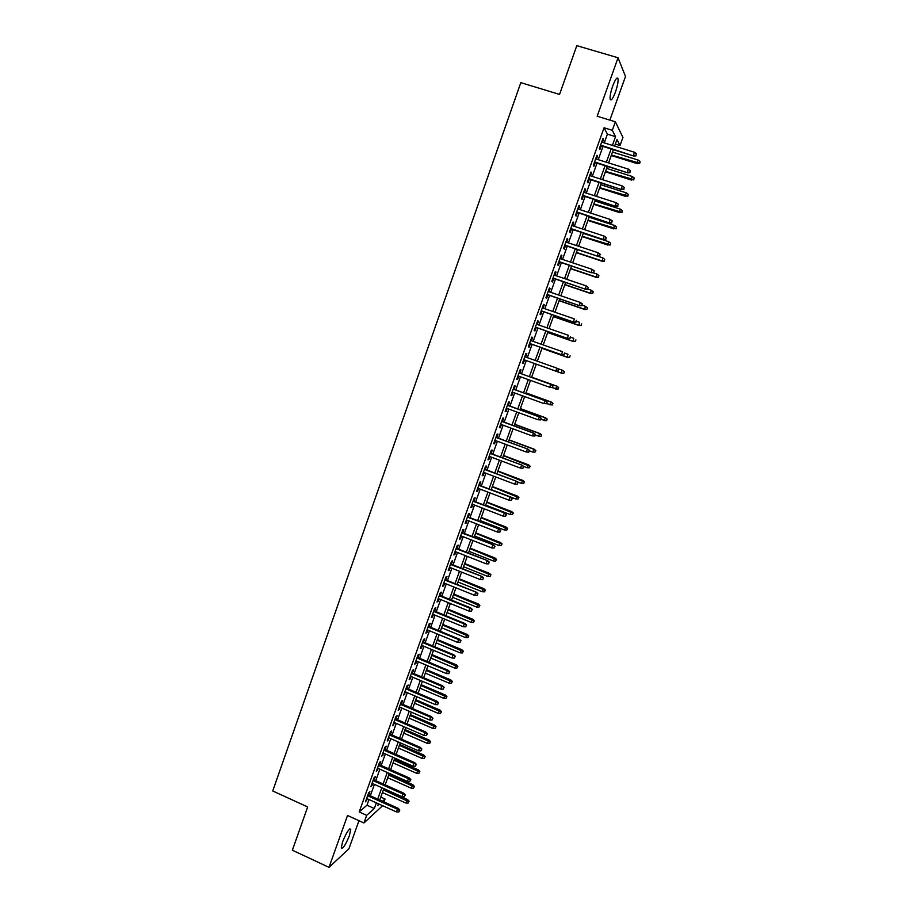 <?xml version="1.0" encoding="UTF-8"?>
<svg xmlns="http://www.w3.org/2000/svg" width="913" height="913" viewBox="0 0 913 913"><rect width="100%" height="100%" fill="white"/><g stroke="black" fill="none" stroke-linecap="round" stroke-linejoin="round"><path stroke-width="1.37" d="M349.405 835.635L350.775 829.335C349.211 828.194 346.495 832.336 342.626 841.752L341.268 848.04C342.866 849.113 345.582 844.982 349.405 835.635M615.442 92.053C617.485 86.039 618.352 81.611 618.033 78.769C617.142 76.738 615.373 79.146 612.737 85.97C610.694 92.008 609.827 96.424 610.146 99.232C611.059 101.24 612.817 98.844 615.442 92.053M380.789 797.095L385.035 799.001L383.974 801.922M382.627 805.688L363.933 822.967L366.672 815.343L374.319 808.53L376.361 802.858M609.861 120.117L625.496 76.452L618.044 57.77L576.799 45.65L559.555 94.427L520.809 82.649L272.736 790.966L307.658 806.955L292.365 850.208L329 867.35L348.903 848.805L358.969 820.707M604.28 142.896L607.407 134.154L604.041 127.763L612.315 130.308L615.362 121.794L622.94 137.418L620.018 145.521L616.983 139.529L614.62 146.103M615.351 144.071L620.018 145.521M368.738 795.063L369.948 791.697L368.669 792.769L365.417 801.854L367.403 798.818M374.159 779.942L375.369 776.575L374.102 777.591L370.849 786.698L372.824 783.662M379.591 764.786L380.801 761.408L379.546 762.389L376.282 771.519L378.267 768.484M385.035 749.584L386.245 746.206L385.012 747.142L381.737 756.295L383.722 753.248M390.49 734.349L391.7 730.971L390.479 731.861L387.203 741.036L389.189 737.989M395.957 719.079L397.166 715.701L395.968 716.534L392.681 725.732L394.667 722.685M401.446 703.763L402.656 700.385L401.469 701.173L398.171 710.394L400.156 707.347M406.936 688.413L408.145 685.035L406.981 685.777L403.672 695.021L405.669 691.974M412.448 673.029L413.657 669.651L412.516 670.347L409.195 679.614L411.192 676.556M417.971 657.6L419.181 654.222L418.051 654.872L414.73 664.162L415.872 663.489L416.727 661.103M423.518 642.136L424.728 638.758L423.609 639.351L420.277 648.664L421.395 648.047L422.274 645.605M429.064 626.638L430.274 623.259L429.178 623.807L425.835 633.143L426.942 632.561L427.832 630.073M434.634 611.094L435.843 607.716L434.759 608.218L431.404 617.576L432.5 617.04L433.413 614.506M440.214 595.516L441.424 592.138L440.351 592.583L436.996 601.964L438.08 601.484L439.005 598.894M445.806 579.903L447.016 576.514L445.966 576.913L442.6 586.317L443.661 585.895L444.608 583.247M451.41 564.245L452.631 560.856L451.593 561.21L448.215 570.636L449.264 570.26L450.223 567.555M457.036 548.542L458.246 545.152L457.23 545.46L453.841 554.91L454.879 554.579L455.861 551.829M462.674 532.804L463.884 529.414L462.88 529.666L459.49 539.149L460.506 538.864L461.51 536.068M468.323 517.032L469.533 513.642L468.552 513.836L465.151 523.343L466.144 523.115L467.171 520.262M473.984 501.214L475.205 497.825L474.235 497.973L470.823 507.502L471.804 507.32L472.843 504.41M479.667 485.362L480.877 481.973L479.93 482.064L476.506 491.616L477.476 491.491L478.538 488.523M485.362 469.465L486.572 466.075L485.648 466.121L482.212 475.696L483.16 475.616L484.244 472.592M491.068 453.521L492.278 450.132L491.365 450.132L487.93 459.73L488.854 459.696L489.961 456.626M496.786 437.555L498.007 434.154L497.106 434.097L493.659 443.718L494.572 443.752L495.691 440.625M502.527 421.532L503.748 418.143L502.858 418.028L499.411 427.672L500.301 427.752L501.442 424.568M508.279 405.475L509.5 402.085L508.632 401.914L505.163 411.592L506.042 411.717L507.206 408.488M514.042 389.383L515.263 385.982L514.418 385.765L510.938 395.466L511.794 395.649L512.98 392.35M519.828 373.234L521.038 369.845L520.216 369.571L516.735 379.294L517.568 379.534L518.767 376.179M525.626 357.04L526.835 353.662L526.025 353.342L522.533 363.089L523.354 363.374L524.576 359.973M531.446 340.789L532.644 337.433L531.857 337.068L528.353 346.837L529.163 347.18L530.385 343.756M537.289 324.48L538.476 321.171L537.7 320.748L534.185 330.54L534.972 330.94L536.205 327.505M543.144 308.138L544.308 304.862L543.555 304.383L540.04 314.209L540.804 314.654L542.037 311.207M549.01 291.749L550.162 288.519L549.432 287.983L545.906 297.832L546.647 298.334L547.891 294.865M554.899 275.315L556.04 272.131L555.321 271.538L551.783 281.409L552.513 281.969L553.757 278.488M560.799 258.847L561.917 255.697L561.221 255.058L557.672 264.953L558.391 265.557L559.646 262.065M566.711 242.333L567.818 239.229L567.144 238.521L563.583 248.45L564.28 249.112L565.535 245.597M572.634 225.773L573.741 222.715L573.079 221.95L569.507 231.902L570.191 232.621L571.447 229.095M578.58 209.18L579.664 206.155L579.025 205.345L575.452 215.32L576.103 216.096L577.381 212.546M584.548 192.54L585.61 189.55L584.993 188.683L581.41 198.68L582.049 199.513L583.327 195.953M590.517 175.855L591.578 172.911L590.973 171.986L587.379 182.007L587.995 182.897L589.284 179.313M596.509 159.124L597.547 156.214L596.965 155.244L593.359 165.287L593.964 166.234L595.253 162.64M604.041 127.763L359.186 811.942L366.969 805.209L369 799.537M370.336 795.782L374.421 784.381M375.757 780.661L379.865 769.191M381.189 765.493L385.332 753.967M386.644 750.292L390.798 738.697M392.099 735.056L396.276 723.393M397.577 719.775L401.777 708.043M403.067 704.459L407.289 692.659M408.568 689.11L412.813 677.241M414.08 673.714L418.359 661.788M419.603 658.284L423.906 646.29M425.15 642.82L429.475 630.757M430.708 627.311L435.056 615.179M436.277 611.767L440.648 599.567M441.858 596.189L446.263 583.909M447.461 580.565L451.878 568.217M453.065 564.896L457.516 552.491M458.691 549.204L463.165 536.718M464.34 533.454L468.837 520.901M469.99 517.682L474.509 505.049M475.662 501.853L480.204 489.163M481.345 486.001L485.91 473.231M487.04 470.104L491.639 457.265M492.746 454.16L497.38 441.253M498.475 438.183L503.131 425.196M504.216 422.16L508.895 409.104M509.968 406.091L514.67 392.967M515.742 389.988L520.467 376.795M521.528 373.851L526.276 360.578M527.326 357.656L532.096 344.361M533.158 341.382L537.917 328.098M539.001 325.074L543.76 311.801M544.856 308.731L549.615 295.458M550.733 292.331L555.481 279.07M556.622 275.897L561.369 262.647M562.522 259.429L567.27 246.179M568.445 242.904L573.193 229.665M574.38 226.344L579.116 213.106M580.326 209.739L585.073 196.512M586.294 193.1L591.031 179.872M592.275 176.403L597.011 163.187M598.266 159.672L603.002 146.457M602.523 142.348L603.539 139.484L602.979 138.456L599.362 148.534L599.944 149.527L601.245 145.909M363.933 822.967L347.522 815.48L329 867.35M359.186 811.942L366.672 815.343M618.044 57.77L597.17 116.236L615.362 121.794M378.393 803.771L377.788 805.449L379.237 804.159M382.49 801.26L385.035 799.001M613.342 149.675L608.583 162.913M607.328 166.428L602.569 179.678M601.325 183.148L596.566 196.386M595.333 199.81L590.574 213.06M589.364 216.438L584.605 229.699M583.407 233.02L578.637 246.282M577.461 249.557L572.702 262.83M571.538 266.048L566.768 279.332M565.626 282.505L560.856 295.789M559.737 298.916L554.956 312.212M553.86 315.282L549.078 328.589M547.994 331.613L543.212 344.92M542.139 347.899L537.358 361.217M536.308 364.15L531.537 377.434M530.476 380.379L525.728 393.606M524.655 396.584L519.931 409.732M518.846 412.744L514.156 425.823M513.06 428.859L508.393 441.869M507.286 444.939L502.641 457.87M501.522 460.974L496.9 473.836M495.782 476.974L491.183 489.756M490.041 492.929L485.476 505.642M484.324 508.849L479.781 521.494M478.629 524.724L474.109 537.301M472.934 540.553L468.449 553.061M467.262 556.348L462.8 568.788M461.601 572.109L457.162 584.468M455.964 587.824L451.547 600.115M450.326 603.504L445.932 615.727M444.711 619.14L440.34 631.294M439.107 634.74L434.771 646.826M433.515 650.296L429.201 662.313M427.946 665.817L423.655 677.766M422.388 681.303L418.12 693.184M416.842 696.745L412.596 708.556M411.307 712.151L407.084 723.895M405.783 727.513L401.583 739.199M400.282 742.84L396.105 754.458M394.781 758.132L390.638 769.682M389.303 773.379L385.183 784.872M383.837 788.604L379.74 800.016M612.383 145.418L615.533 136.653L612.315 130.308M377.708 799.103L381.805 787.691M383.14 783.959L387.26 772.478M388.596 768.78L392.738 757.231M394.062 753.556L398.228 741.938M399.529 738.297L403.729 726.622M405.03 723.005L409.241 711.261M410.53 707.666L414.776 695.854M416.043 692.305L420.311 680.425M421.578 676.887L425.869 664.949M427.124 661.446L431.438 649.428M432.682 645.959L437.019 633.873M438.263 630.438L442.622 618.284M443.844 614.871L448.237 602.648M449.447 599.27L453.864 586.979M455.062 583.624L459.501 571.264M460.688 567.943L465.151 555.515M466.338 552.228L470.823 539.731M471.998 536.467L476.506 523.891M477.67 520.661L482.201 508.027M483.354 504.832L487.919 492.118M489.048 488.946L493.648 476.164M494.766 473.025L499.388 460.175M500.495 457.071L505.14 444.14M506.247 441.07L510.915 428.071M511.999 425.024L516.69 411.957M517.774 408.944L522.498 395.797M523.56 392.818L528.307 379.603M529.369 376.658L534.139 363.374M535.189 360.441L539.971 347.134M541.032 344.155L545.814 330.86M546.898 327.824L551.669 314.529M552.776 311.459L557.546 298.163M558.665 295.047L563.435 281.763M564.576 278.591L569.335 265.318M570.499 262.088L575.258 248.827M576.434 245.551L581.193 232.29M582.391 228.969L587.15 215.719M588.36 212.341L593.108 199.091M594.34 195.679L599.099 182.429M600.343 178.971L605.091 165.732M606.358 162.217L611.105 148.979M607.407 134.154L615.533 136.653M366.969 805.209L374.319 808.53M602.694 139.221L603.539 139.484M596.703 155.952L597.547 156.214M590.734 172.637L591.578 172.911M584.777 189.276L585.61 189.55M578.831 205.882L579.664 206.155M572.896 222.441L573.741 222.715M566.984 238.955L567.818 239.229M561.096 255.423L561.917 255.697M555.207 271.846L556.04 272.131M549.341 288.234L550.162 288.519M543.486 304.577L544.308 304.862M537.643 320.885L538.476 321.171M531.822 337.148L532.644 337.433M526.014 353.365L526.835 353.662M522.533 363.077L523.354 363.374M516.758 379.237L517.568 379.534M510.983 395.352L511.794 395.649M505.231 411.421L506.042 411.717M499.491 427.455L500.301 427.752M493.762 443.444L494.572 443.752M488.044 459.399L488.854 459.696M482.349 475.308L483.16 475.616M476.666 491.183L477.476 491.491M470.994 507.012L471.804 507.32M465.345 522.795L466.144 523.115M459.707 538.556L460.506 538.864M454.081 554.259L454.879 554.579M448.466 569.94L449.264 570.26M442.873 585.564L443.661 585.895M437.281 601.165L438.08 601.484M431.712 616.72L432.5 617.04M426.154 632.241L426.942 632.561M420.619 647.716L421.395 648.047M415.084 663.158L415.872 663.489M409.572 678.553L410.348 678.884M404.071 693.914L404.847 694.257M398.582 709.241L399.358 709.584M393.104 724.534L393.88 724.865M387.648 739.781L388.424 740.123M382.205 754.994L382.969 755.336M376.761 770.173L377.537 770.515M371.34 785.306L372.116 785.648M365.942 800.404L366.706 800.747M600.4 145.646L633.748 156.02L600.594 145.11M635.87 155.472L636.487 153.783L635.87 155.472L633.405 155.313L634.501 152.277L601.678 142.086M633.748 156.02L636.064 155.861M636.487 153.783L634.501 152.277M639.671 163.541L640.081 161.521L639.671 163.541L637.411 163.689L637.091 163.016L638.164 160.06L612.486 152.06M639.488 163.165L611.425 155.005M637.411 163.689L611.242 155.518M638.164 160.06L640.081 161.521M594.409 162.366L627.676 172.831L594.591 161.875M629.787 172.317L630.392 170.628L629.787 172.317L627.322 172.169L628.418 169.133L595.664 158.862M627.676 172.831L629.981 172.683M630.392 170.628L628.418 169.133M588.44 179.051L621.627 189.596L588.6 178.594M623.727 189.117L624.332 187.439L623.727 189.117L621.262 188.968L622.346 185.955L589.684 175.581M621.627 189.596L623.921 189.47M624.332 187.439L622.346 185.955M582.483 195.679L615.59 206.315L582.631 195.268M617.667 205.882L618.272 204.204L617.667 205.882L615.214 205.733L616.298 202.72L583.704 192.266M615.59 206.315L617.884 206.201M618.272 204.204L616.298 202.72M576.537 212.273L609.576 223L576.674 211.896M611.63 222.601L612.235 220.923L611.63 222.601L609.176 222.452L610.261 219.451L577.746 208.906M609.576 223L611.847 222.898M612.235 220.923L610.261 219.451M633.748 179.918L634.158 177.921L633.748 179.918L631.157 179.416L632.23 176.471L606.62 168.403M633.565 179.564L605.559 171.336M631.499 180.055L605.387 171.815M632.23 176.471L634.158 177.921M627.836 196.249L628.235 194.286L627.836 196.249L625.245 195.781L626.307 192.837L600.765 184.7M627.642 195.918L599.704 187.633M625.599 196.375L599.556 188.067M626.307 192.837L628.235 194.286M621.947 212.546L622.335 210.606L621.947 212.546L619.345 212.101L620.406 209.168L594.922 200.963M621.742 212.238L593.872 203.884M619.71 212.661L593.724 204.284M620.406 209.168L622.335 210.606M616.07 228.809L616.446 226.892L616.07 228.809L613.468 228.376L614.529 225.454L589.09 217.18M615.864 228.512L588.052 220.101M613.844 228.901L587.915 220.455M614.529 225.454L616.446 226.892M570.614 228.821L603.561 239.628L570.739 228.49M605.616 239.274L606.209 237.608L605.616 239.274L603.162 239.126L604.235 236.125L571.8 225.5M603.561 239.628L605.833 239.548M606.209 237.608L604.235 236.125M610.204 245.015L610.58 243.132L610.204 245.015L607.601 244.616L608.651 241.694L583.281 233.363M609.987 244.752L582.243 236.273M607.99 245.095L582.129 236.581M608.651 241.694L610.58 243.132M564.702 245.323L597.581 256.222L564.805 245.038M599.601 255.902L600.206 254.236L599.601 255.902L597.159 255.766L598.232 252.764L565.877 242.059M597.581 256.222L599.841 256.165M600.206 254.236L598.232 252.764M604.349 261.198L604.714 259.326L604.349 261.198L602.146 261.255L602.797 257.9L597.741 256.222M604.132 260.947L601.747 260.81L576.445 252.399M602.146 261.255L576.343 252.673M602.797 257.9L604.714 259.326M558.813 261.78L591.601 272.77L558.904 261.54M593.621 272.485L594.215 270.83L593.621 272.485L591.168 272.348L592.24 269.369L559.966 258.573M591.601 272.77L593.861 272.725M594.215 270.83L592.24 269.369M598.517 277.324L598.871 275.486L598.517 277.324L596.326 277.369L596.954 274.06L593.028 272.747M598.289 277.107L595.904 276.97L570.659 268.49M596.326 277.369L570.579 268.73M596.954 274.06L598.871 275.486M552.936 278.203L585.644 289.284L553.004 277.997M587.641 289.033L588.234 287.378L587.641 289.033L585.199 288.896L586.272 285.917L554.065 275.041M585.644 289.284L587.892 289.25M588.234 287.378L586.272 285.917M592.697 293.415L593.279 291.806L592.697 293.415L590.506 293.45L591.133 290.186L587.938 289.101M592.469 293.221L590.083 293.084L564.896 284.548M590.506 293.45L564.827 284.742M591.133 290.186L593.051 291.601M547.07 294.579L579.698 305.741L547.127 294.42M581.684 305.535L582.277 303.892L581.684 305.535L579.241 305.399L580.314 302.431L548.188 291.464M579.698 305.741L581.935 305.729M582.277 303.892L580.314 302.431M586.899 309.473L587.47 307.864L586.899 309.473L584.708 309.484L585.313 306.266L582.14 305.182M586.648 309.29L584.274 309.153L559.144 300.56M584.708 309.484L559.087 300.708M585.313 306.266L587.23 307.681M541.215 310.922L573.775 322.163L541.261 310.797M575.738 321.992L576.331 320.349L575.738 321.992L573.296 321.855L574.368 318.899L542.311 307.852M573.775 322.163L576 322.163M581.102 325.485L581.684 323.887L581.102 325.485L578.933 325.485L579.515 322.312L576.343 321.216M580.862 325.325L578.477 325.188L553.415 316.526M578.933 325.485L553.369 316.64M535.383 327.219L567.863 338.552L535.406 327.128M569.815 338.415L570.408 336.771L569.815 338.415L567.372 338.278L568.434 335.322L536.467 324.195M567.863 338.552L570.077 338.563M575.327 341.451L575.909 339.864L575.327 341.451L573.159 341.439L573.741 338.312L570.568 337.205M575.076 341.314L572.702 341.188L547.686 332.458M573.159 341.439L547.663 332.537M529.563 343.471L561.963 354.883L529.574 343.425M563.903 354.792L564.485 353.148L563.903 354.792L561.461 354.655L562.522 351.71L530.624 340.492M561.963 354.883L564.177 354.917M569.564 357.382L570.146 355.796L569.564 357.382L566.927 357.131L567.966 354.267L564.428 353.023M569.301 357.268L566.927 357.131L541.98 348.344L567.407 357.36M563.823 373.28L564.394 371.694L563.823 373.28L561.175 373.052L562.214 370.187L557.466 368.51M564.131 371.591L562.214 370.187L564.394 371.694M563.549 373.177L561.175 373.052L536.285 364.196M561.666 373.234L536.285 364.207M558.094 389.132L558.391 387.466L558.094 389.132L555.446 388.927L556.976 386.222L531.64 377.137M558.391 387.466L556.474 386.073L531.628 377.16M557.809 389.052L551.384 387.466M556.976 386.222L558.665 387.546M558.003 371.123L558.585 369.491L558.003 371.123L555.572 370.986L523.754 359.676L556.085 371.18L556.622 368.053L524.804 356.755M558.585 369.491L556.622 368.053L558.87 369.594M556.085 371.18L558.288 371.226M552.411 387.5L552.993 385.868L552.411 387.5L549.683 387.283L517.956 375.882M551.269 384.51L519.006 372.949L551.269 384.51L552.993 385.868M552.114 387.409L549.683 387.283L550.744 384.35L552.707 385.788M546.545 403.717L547.138 402.097L546.545 403.717L543.817 403.535L512.159 392.054M546.248 403.66L543.817 403.535L545.415 400.727L513.232 389.086M546.841 402.04L544.878 400.613L513.209 389.143M547.138 402.097L545.415 400.727M552.376 404.938L552.662 403.306L552.376 404.938L549.717 404.756L551.269 402.028L525.979 392.887M552.662 403.306L550.744 401.914L525.956 392.944M552.091 404.881L546.59 403.626M551.269 402.028L552.947 403.363M540.701 419.912L541.283 418.291L540.701 419.912L537.974 419.74L506.384 408.179M540.393 419.866L537.974 419.74L539.583 416.91L507.468 405.178M540.987 418.245L539.024 416.83L507.423 405.281M541.283 418.291L539.583 416.91M546.67 420.71L546.944 419.101L546.67 420.71L544.011 420.551L545.563 417.789L520.342 408.579M546.944 419.101L545.038 417.709L520.307 408.682M546.373 420.676L540.884 419.409M545.563 417.789L547.241 419.135M534.87 436.049L535.452 434.44L534.87 436.049L532.142 435.912L500.632 424.271M534.562 436.037L532.142 435.912L533.751 433.047L501.716 421.235M535.144 434.417L533.192 433.002L501.659 421.384M535.452 434.44L533.751 433.047M540.975 436.448L541.546 434.873L540.975 436.448L538.316 436.311L539.88 433.515L514.715 424.248M541.249 434.862L539.343 433.481L514.67 424.385M540.679 436.425L535.201 435.159M539.88 433.515L541.546 434.873M529.323 450.543L528.741 452.163L529.643 450.554L527.36 449.139L526.322 452.038L494.88 440.317M495.919 437.43L527.942 449.139L495.976 437.247M529.643 450.554L527.942 449.139M526.322 452.038L528.741 452.163M534.995 452.14L535.863 450.577L534.995 452.14L532.633 452.026L534.208 449.207L509.1 439.872M535.566 450.577L533.66 449.196L509.043 440.043M532.633 452.026L529.529 450.862M534.208 449.207L535.863 450.577M523.514 466.634L522.932 468.243L523.834 466.611L521.551 465.231L520.513 468.118L489.151 456.329M490.178 453.441L522.145 465.196L490.258 453.225M523.834 466.611L522.145 465.196M520.513 468.118L522.932 468.243M529.323 467.821L530.202 466.235L529.323 467.821L526.972 467.707L528.559 464.854L503.508 455.461M529.894 466.258L503.428 455.667M526.972 467.707L523.64 466.452M528.559 464.854L530.202 466.235M517.717 482.68L517.135 484.289L518.048 482.646L515.765 481.277L514.727 484.164L483.434 472.295M484.461 469.419L516.37 481.208L484.552 469.156M518.048 482.646L516.37 481.208M514.727 484.164L517.135 484.289M523.674 483.456L524.553 481.859L523.674 483.456L521.323 483.342L522.909 480.466L497.916 471.005M524.233 481.893L497.836 471.256M521.323 483.342L516.906 481.665M522.909 480.466L524.553 481.859M511.931 498.692L511.36 500.29L512.273 498.624L509.979 497.288L508.94 500.164L477.727 488.215M478.754 485.351L510.607 497.186L478.857 485.054M512.273 498.624L510.607 497.186M508.94 500.164L511.36 500.29M518.036 499.057L518.926 497.437L518.036 499.057L515.685 498.943L517.283 496.033L492.347 486.515M518.595 497.494L492.244 486.8M515.685 498.943L491.24 489.596M517.283 496.033L518.926 497.437M506.167 514.658L505.597 516.244L506.521 514.578L504.216 513.266L503.189 516.13L472.044 504.102M473.06 501.248L504.855 513.117L473.185 500.906M506.521 514.578L504.855 513.117M503.189 516.13L505.597 516.244M512.41 514.612L513.3 512.98L512.41 514.612L510.059 514.498L511.668 511.565L486.789 501.99M512.969 513.06L486.675 502.31M510.059 514.498L485.67 505.094M511.668 511.565L513.3 512.98M500.415 530.579L499.845 532.165L500.769 530.476L498.475 529.198L497.437 532.051L466.372 519.942M467.388 517.1L499.114 529.015L467.524 516.724M500.769 530.476L499.114 529.015M497.437 532.051L499.845 532.165M494.686 546.465L494.104 548.051L495.04 546.339L492.735 545.084L491.708 547.937L460.711 535.748M461.727 532.907L493.397 544.867L461.875 532.496M495.04 546.339L493.397 544.867M491.708 547.937L494.104 548.051M488.957 562.305L488.387 563.892L489.334 562.168L487.017 560.936L485.99 563.778L455.062 551.509M456.078 548.679L487.679 560.673L456.238 548.222M489.334 562.168L487.679 560.673M485.99 563.778L488.387 563.892M506.795 530.133L507.696 528.49L506.795 530.133L504.444 530.019L506.064 527.063L481.242 517.42M507.354 528.581L481.117 517.785M504.444 530.019L480.124 520.558M506.064 527.063L507.696 528.49M501.191 545.62L502.104 543.954L501.191 545.62L498.852 545.506L500.484 542.516L475.719 532.827M501.751 544.068L475.57 533.215M498.852 545.506L474.577 535.988M500.484 542.516L502.104 543.954M495.611 561.061L496.524 559.384L495.611 561.061L493.271 560.959L494.914 557.934L470.195 548.177M496.17 559.521L470.047 548.61M493.271 560.959L469.054 551.372M494.914 557.934L496.524 559.384M483.251 578.112L482.68 579.698L483.628 577.952L481.311 576.742L480.284 579.584L449.436 567.235M450.44 564.417L481.996 576.445L450.623 563.926M483.628 577.952L481.996 576.445M480.284 579.584L482.68 579.698M490.041 576.468L490.954 574.779L490.041 576.468L487.702 576.365L489.345 573.318L464.694 563.504M490.601 574.928L464.534 563.96M487.702 576.365L463.542 566.722M489.345 573.318L490.954 574.779M477.556 593.884L476.997 595.459L477.944 593.701L475.616 592.514L474.6 595.344L443.809 582.928M444.825 580.109L476.312 592.183L445.008 579.584M477.944 593.701L476.312 592.183M474.6 595.344L476.997 595.459M484.483 591.841L485.396 590.129L484.483 591.841L482.144 591.738L483.799 588.657L459.205 578.785M485.043 590.3L459.022 579.287M482.144 591.738L458.041 582.038M483.799 588.657L485.396 590.129M471.884 609.599L471.313 611.174L472.272 609.405L469.944 608.241L468.917 611.071L438.217 598.574M439.221 595.755L469.944 608.241L470.651 607.875L439.415 595.196M472.272 609.405L470.651 607.875M468.917 611.071L471.313 611.174M478.937 607.168L479.861 605.445L478.937 607.168L476.609 607.065L478.275 603.961L453.727 594.032M479.496 605.639L453.533 594.568M476.609 607.065L452.551 597.307M478.275 603.961L479.861 605.445M466.223 625.291L465.653 626.854L466.611 625.063L464.283 623.933L463.256 626.752L432.625 614.175M433.629 611.379L464.283 623.933L464.991 623.533L433.846 610.774M466.611 625.063L464.991 623.533M463.256 626.752L465.653 626.854M473.413 622.461L474.338 620.726L473.413 622.461L471.074 622.358L472.751 619.231L448.272 609.245M473.961 620.943L448.066 609.816M471.074 622.358L447.073 612.555M472.751 619.231L474.338 620.726M460.574 640.937L460.004 642.501L460.974 640.698L458.634 639.579L457.618 642.398L427.044 629.753M428.049 626.946L458.634 639.579L459.365 639.146L428.277 626.318M460.974 640.698L459.365 639.146M457.618 642.398L460.004 642.501M454.936 656.538L454.366 658.102L455.347 656.276L452.996 655.192L451.981 657.999L421.486 645.274M422.491 642.49L452.996 655.192L453.738 654.724L422.73 641.816M455.347 656.276L453.738 654.724M451.981 657.999L454.366 658.102M449.31 672.105L448.751 673.668L449.732 671.831L447.37 670.758L446.366 673.566L415.94 660.772M416.933 657.988L447.37 670.758L448.135 670.256L417.195 657.28M449.732 671.831L448.135 670.256M446.366 673.566L448.751 673.668M467.89 637.719L468.826 635.962L467.89 637.719L465.562 637.616L467.251 634.467L442.816 624.412M468.437 636.201L442.6 625.017M465.562 637.616L441.618 627.745M467.251 634.467L468.826 635.962M462.389 652.943L463.325 651.174L462.389 652.943L460.061 652.841L461.761 649.657L437.384 639.545M462.937 651.426L437.156 640.184M460.061 652.841L436.174 642.912M461.761 649.657L463.325 651.174M456.899 668.122L457.847 666.342L456.899 668.122L454.571 668.019L456.283 664.812L431.952 654.644M457.447 666.604L431.712 655.317M454.571 668.019L430.742 658.045M456.283 664.812L457.847 666.342M443.707 687.637L443.147 689.189L444.129 687.341L441.766 686.302L440.762 689.087L410.405 676.225M411.398 673.44L441.766 686.302L442.531 685.754L411.672 672.698M444.129 687.341L442.531 685.754M440.762 689.087L443.147 689.189M451.421 683.266L452.369 681.463L451.421 683.266L449.105 683.164L450.817 679.934L426.542 669.708M451.969 681.749L426.291 670.416M449.105 683.164L425.321 673.132M450.817 679.934L452.369 681.463M438.114 703.124L437.555 704.676L438.537 702.805L436.174 701.789L435.17 704.574L404.881 691.632M405.874 688.87L436.174 701.789L436.95 701.218L406.159 688.082M438.537 702.805L436.95 701.218M435.17 704.574L437.555 704.676M445.955 698.377L446.914 696.562L445.955 698.377L443.638 698.274L445.361 695.01L421.155 684.727M446.503 696.87L420.882 685.48M443.638 698.274L419.912 688.185M445.361 695.01L446.914 696.562M432.534 718.577L431.975 720.117L432.967 718.234L430.605 717.253L429.601 720.026L399.38 707.016M400.373 704.243L430.605 717.253L431.393 716.637L400.659 703.432M432.967 718.234L431.393 716.637M429.601 720.026L431.975 720.117M440.511 713.441L441.47 711.615L440.511 713.441L438.194 713.35L439.929 710.063L415.769 699.723M441.059 711.935L415.483 700.499M438.194 713.35L414.513 703.204M439.929 710.063L441.47 711.615M426.964 733.995L426.405 735.536L427.41 733.63L425.036 732.66L424.031 735.433L393.891 722.354M394.873 719.592L425.036 732.66L425.835 732.021L395.181 718.736M427.41 733.63L425.835 732.021M424.031 735.433L426.405 735.536M435.079 728.483L436.037 726.634L435.079 728.483L432.762 728.38L434.497 725.07L410.394 714.674M435.615 726.976L410.108 715.484M432.762 728.38L409.138 718.177M434.497 725.07L436.037 726.634M421.418 749.368L420.859 750.897L421.863 748.991L419.489 748.044L418.485 750.806L388.413 737.647M389.394 734.897L419.489 748.044L420.3 747.37L389.714 734.006M421.863 748.991L420.3 747.37M418.485 750.806L420.859 750.897M429.646 743.479L430.616 741.618L429.646 743.479L427.341 743.387L429.087 740.044L405.041 729.59M430.194 741.984L404.733 730.434M427.341 743.387L403.763 733.128M429.087 740.044L430.616 741.618M415.872 764.706L415.324 766.235L416.328 764.307L413.943 763.382L412.95 766.144L382.946 752.917M383.928 750.166L413.943 763.382L414.776 762.675L384.259 749.242M416.328 764.307L414.776 762.675M412.95 766.144L415.324 766.235M424.237 758.441L425.218 756.569L424.237 758.441L421.932 758.349L423.689 754.983L399.689 744.472M424.785 756.945L399.38 745.35M421.932 758.349L398.41 748.032M423.689 754.983L425.218 756.569M410.348 779.999L409.8 781.528L410.816 779.588L408.431 778.686L407.438 781.437L377.491 768.141M378.473 765.402L408.431 778.686L409.264 777.944L378.815 764.443M410.816 779.588L409.264 777.944M407.438 781.437L409.8 781.528M418.839 773.368L419.82 771.474L418.839 773.368L416.533 773.277L418.302 769.876L394.359 759.319M419.387 771.873L394.028 760.232M416.533 773.277L393.069 762.903M418.302 769.876L419.82 771.474M404.836 795.257L404.288 796.787L405.315 794.824L404.836 795.257L402.918 793.945L401.925 796.695L372.059 783.32M373.029 780.592L402.918 793.945L403.763 793.169L373.383 779.599M405.315 794.824L403.763 793.169M401.925 796.695L404.288 796.787M413.463 788.25L414.445 786.355L413.463 788.25L411.158 788.159L412.927 784.746L389.041 774.121M414 786.766L388.698 775.069M411.158 788.159L387.74 777.739M412.927 784.746L414.445 786.355M399.346 810.482L398.798 811.999L399.814 810.025L399.346 810.482L397.417 809.18L396.436 811.908L366.627 798.476M367.608 795.748L397.417 809.18L398.285 808.359L367.973 794.721M399.814 810.025L398.285 808.359M396.436 811.908L398.798 811.999M408.088 803.109L409.081 801.192L408.088 803.109L405.783 803.018L407.575 799.571L383.734 788.9M408.625 801.625L383.38 789.882M405.783 803.018L382.421 792.541M407.575 799.571L409.081 801.192M350.775 829.335L349.827 828.89M618.033 78.769L616.617 78.335"/></g></svg>
